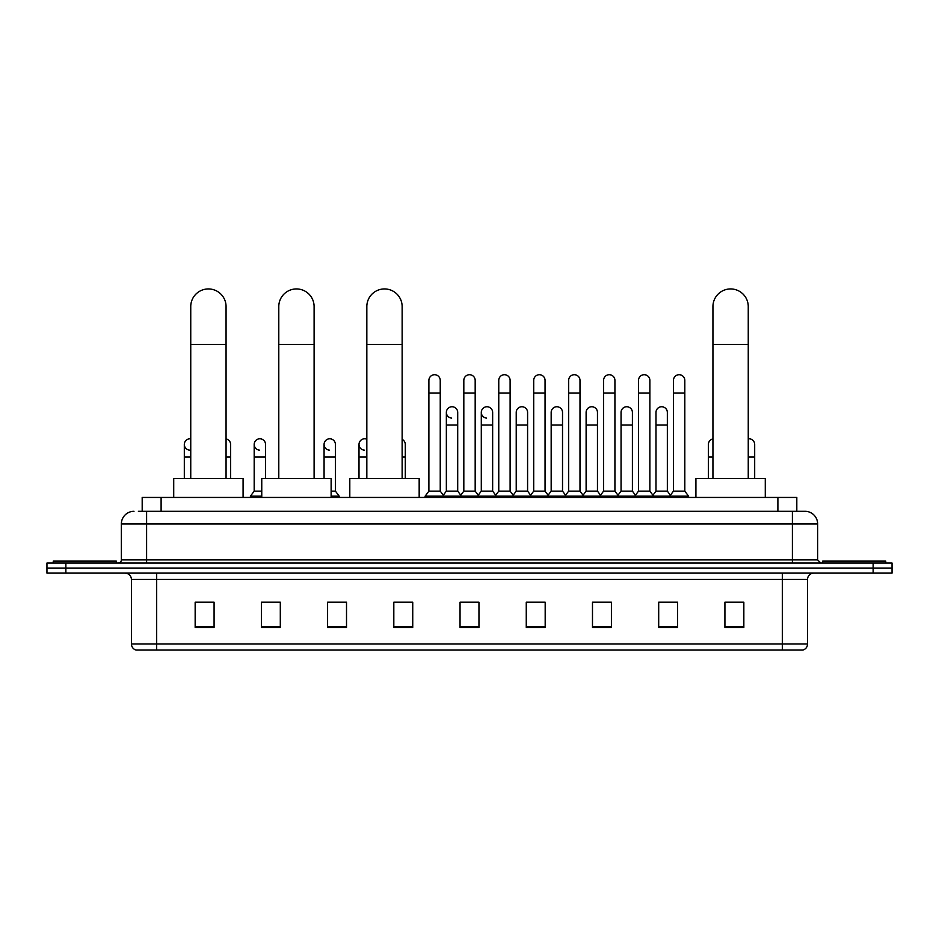 <?xml version="1.0" encoding="UTF-8"?>
<svg xmlns="http://www.w3.org/2000/svg" width="939" height="939" viewBox="0 0 939 939"><rect width="100%" height="100%" fill="white"/><g stroke="black" fill="none" stroke-linecap="round" stroke-linejoin="round"><path stroke-width="1.41" d="M142.188 511.309L142.188 497.435L796.812 497.435L796.812 511.309M138.69 511.309L800.603 511.309M138.397 511.309L146.601 511.309L146.601 523.927L121.366 523.927L121.366 559.879A3.157 3.157 0 0 1 118.22 563.024M133.984 511.309A12.618 12.618 0 0 0 121.366 523.927M805.016 511.309A12.618 12.618 0 0 1 817.634 523.927L792.399 523.927L792.399 511.309L804.829 511.309M817.634 523.927L817.634 559.879L820.78 563.024M65.871 563.024L46.95 563.024L46.95 568.072L65.871 568.072L46.95 568.072L46.95 573.119L65.871 573.119L65.871 568.072L873.129 568.072L65.871 568.072L65.871 563.024L873.129 563.024L873.129 568.072L892.05 568.072L873.129 568.072L873.129 573.119L65.871 573.119M892.05 563.024L892.05 568.072L892.05 563.024L873.129 563.024M807.54 644.001C807.364 647.03 805.85 649.049 802.998 650.058L782.316 650.058L782.316 644.001L807.54 644.001L807.54 579.422A6.303 6.303 0 0 1 813.843 573.119M782.316 650.058L136.002 650.058A6.303 6.303 0 0 1 131.46 644.001L131.46 579.422C131.084 575.595 128.983 573.494 125.157 573.119M743.841 627.416L743.841 602.192L724.92 602.192L724.92 627.416L743.841 627.416M677.618 627.416L677.618 602.192L658.697 602.192L658.697 627.416L677.618 627.416M611.406 627.416L611.406 602.192L592.486 602.192L592.486 627.416L611.406 627.416M545.183 627.416L545.183 602.192L526.263 602.192L526.263 627.416L545.183 627.416M214.08 627.416L214.08 602.192L195.159 602.192L195.159 627.416L214.08 627.416M280.303 627.416L280.303 602.192L261.382 602.192L261.382 627.416L280.303 627.416M346.514 627.416L346.514 602.192L327.594 602.192L327.594 627.416L346.514 627.416M412.737 627.416L412.737 602.192L393.817 602.192L393.817 627.416L412.737 627.416M478.96 627.416L478.96 602.192L460.04 602.192L460.04 627.416L478.96 627.416M892.05 573.119L892.05 568.072L892.05 573.119L873.129 573.119M602.955 602.322L598.096 602.322M672.829 602.322L667.969 602.322M393.817 602.322L407.186 602.322M327.594 602.322L336.045 602.322M273.742 602.322L266.171 602.322M533.07 602.192L528.211 602.322M463.197 602.192L475.803 602.192M280.303 602.322L261.382 602.322M214.08 602.322L195.159 602.322M545.183 602.322L526.263 602.322M611.406 602.322L592.486 602.322M677.618 602.322L658.697 602.322M743.841 602.322L724.92 602.322M116.319 563.024L116.319 561.135L53.253 561.135L53.253 563.024M190.746 478.514L190.746 306.595A17.653 17.653 0 0 1 208.399 288.942A17.653 17.653 0 0 1 226.064 306.595A17.653 17.653 0 0 0 208.399 288.942M226.064 478.514L226.064 306.595M243.084 497.435L243.084 478.514L173.715 478.514L173.715 497.435M278.789 478.514L278.789 306.595A17.653 17.653 0 0 1 296.442 288.942A17.653 17.653 0 0 1 314.107 306.595A17.653 17.653 0 0 0 296.442 288.942M314.107 478.514L314.107 306.595M331.127 497.435L331.127 478.514L261.758 478.514L261.758 497.435M366.832 478.514L366.832 306.595A17.653 17.653 0 0 1 384.485 288.942A17.653 17.653 0 0 1 402.138 306.595A17.653 17.653 0 0 0 384.485 288.942M402.138 478.514L402.138 306.595M419.17 497.435L419.17 478.514L349.801 478.514L349.801 497.435M712.936 478.514L712.936 306.595A17.653 17.653 0 0 1 730.601 288.942A17.653 17.653 0 0 1 748.254 306.595A17.653 17.653 0 0 0 730.601 288.942M748.254 478.514L748.254 306.595M765.285 497.435L765.285 478.514L695.916 478.514L695.916 497.435M885.747 563.024L885.747 561.135L822.681 561.135L822.681 563.024M428.888 392.995L440.238 392.995L440.238 491.132L428.888 491.132L428.888 380.389A5.681 5.681 0 0 1 434.921 374.72A5.681 5.681 0 0 1 440.238 380.389A5.681 5.681 0 0 0 434.921 374.72M428.888 491.132L425.097 496.179L425.097 497.435L425.097 496.179L444.018 496.179L444.018 497.435M440.238 491.132L444.018 496.179L460.04 496.179L460.04 497.435M463.819 392.995L475.181 392.995L475.181 491.132L463.819 491.132L463.819 380.389A5.681 5.681 0 0 1 469.852 374.72A5.681 5.681 0 0 1 475.181 380.389A5.681 5.681 0 0 0 469.852 374.72M463.819 444.464L463.819 491.132L460.04 496.179L478.96 496.179L478.96 497.435M475.181 491.132L478.96 496.179L494.982 496.179L494.982 497.435M498.762 392.995L510.112 392.995L510.112 491.132L498.762 491.132L498.762 380.389A5.681 5.681 0 0 1 504.795 374.72A5.681 5.681 0 0 1 510.112 380.389A5.681 5.681 0 0 0 504.795 374.72M492.646 491.132L492.646 425.038L481.296 425.038L481.296 491.132L492.646 491.132L495.71 495.205L498.762 491.132L494.982 496.179L513.903 496.179L513.903 497.435M516.227 491.132L516.227 425.038L527.589 425.038L527.589 491.132L516.227 491.132L513.175 495.205L510.112 491.132L513.903 496.179L529.913 496.179L529.913 497.435M533.704 392.995L545.054 392.995L545.054 491.132L533.704 491.132L533.704 380.389A5.681 5.681 0 0 1 539.737 374.72A5.681 5.681 0 0 1 545.054 380.389A5.681 5.681 0 0 0 539.737 374.72M527.589 491.132L530.641 495.205L533.704 491.132L529.913 496.179L548.834 496.179L548.834 497.435M551.17 491.132L551.17 425.038L562.52 425.038L562.52 491.132L551.17 491.132L548.118 495.205L545.054 491.132L548.834 496.179L564.855 496.179L564.855 497.435M568.647 392.995L579.997 392.995L579.997 491.132L568.647 491.132L568.647 380.389A5.681 5.681 0 0 1 574.68 374.72A5.681 5.681 0 0 1 579.997 380.389A5.681 5.681 0 0 0 574.68 374.72M562.52 491.132L565.583 495.205L568.647 491.132L564.855 496.179L583.776 496.179L583.776 497.435M586.112 491.132L586.112 425.038L597.462 425.038L597.462 491.132L586.112 491.132L583.049 495.205L579.997 491.132L583.776 496.179L599.798 496.179L599.798 497.435M603.577 392.995L614.928 392.995L614.928 491.132L603.577 491.132L603.577 380.389A5.681 5.681 0 0 1 609.611 374.72A5.681 5.681 0 0 1 614.928 380.389A5.681 5.681 0 0 0 609.611 374.72M597.462 491.132L600.526 495.205L603.577 491.132L599.798 496.179L618.719 496.179L618.719 497.435M621.055 491.132L621.055 425.038L632.405 425.038L632.405 491.132L621.055 491.132L617.991 495.205L614.928 491.132L618.719 496.179L634.741 496.179L634.741 497.435M638.52 392.995L649.87 392.995L649.87 491.132L638.52 491.132L638.52 380.389A5.681 5.681 0 0 1 644.553 374.72A5.681 5.681 0 0 1 649.87 380.389A5.681 5.681 0 0 0 644.553 374.72M632.405 491.132L635.457 495.205L638.52 491.132L634.741 496.179L653.661 496.179L653.661 497.435M655.985 491.132L655.985 425.038L667.347 425.038L667.347 491.132L655.985 491.132L652.934 495.205L649.87 491.132L653.661 496.179L669.671 496.179L669.671 497.435M673.463 392.995L684.813 392.995L684.813 491.132L673.463 491.132L673.463 380.389A5.681 5.681 0 0 1 679.496 374.72A5.681 5.681 0 0 1 684.813 380.389A5.681 5.681 0 0 0 679.496 374.72M673.463 491.132L669.671 496.179L688.592 496.179L688.592 497.435M684.813 491.132L688.592 496.179M451.671 418.09A5.681 5.681 0 0 1 446.354 412.421A5.681 5.681 0 0 1 452.387 406.763A5.681 5.681 0 0 1 457.704 412.421L457.704 425.038L446.354 425.038L446.354 412.421M457.704 425.038L457.704 491.132L446.354 491.132L446.354 425.038M446.354 491.132L443.29 495.205M457.704 491.132L460.767 495.205M486.613 418.09A5.681 5.681 0 0 1 481.296 412.421A5.681 5.681 0 0 1 487.329 406.763A5.681 5.681 0 0 1 492.646 412.421L492.646 425.038M481.296 491.132L478.233 495.205M516.227 425.038L516.227 412.421A5.681 5.681 0 0 1 522.26 406.763A5.681 5.681 0 0 1 527.589 412.421L527.589 425.038M551.17 425.038L551.17 412.421A5.681 5.681 0 0 1 557.203 406.763A5.681 5.681 0 0 1 562.52 412.421L562.52 425.038M586.112 425.038L586.112 412.421A5.681 5.681 0 0 1 592.145 406.763A5.681 5.681 0 0 1 597.462 412.421L597.462 425.038M621.055 425.038L621.055 412.421A5.681 5.681 0 0 1 627.088 406.763A5.681 5.681 0 0 1 632.405 412.421L632.405 425.038M655.985 425.038L655.985 412.421A5.681 5.681 0 0 1 662.018 406.763A5.681 5.681 0 0 1 667.347 412.421L667.347 425.038M667.347 491.132L670.399 495.205M189.631 450.121A5.681 5.681 0 0 1 184.314 444.464A5.681 5.681 0 0 1 190.746 438.842M184.314 478.514L184.314 444.464M230.607 478.514L230.607 457.07L226.064 457.07M226.064 438.9A5.681 5.681 0 0 1 230.607 444.464L230.607 457.07M259.504 450.121A5.681 5.681 0 0 1 254.187 444.464A5.681 5.681 0 0 1 260.22 438.795A5.681 5.681 0 0 1 265.537 444.464L265.537 457.07L254.187 457.07L254.187 444.464M261.758 491.132L254.187 491.132L254.187 457.07M265.537 478.514L265.537 457.07M254.187 491.132L250.408 496.179L250.408 497.435M261.758 496.179L250.408 496.179M329.389 450.121A5.681 5.681 0 0 1 324.072 444.464A5.681 5.681 0 0 1 330.094 438.795A5.681 5.681 0 0 1 335.423 444.464L335.423 457.07L324.072 457.07L324.072 444.464M335.423 457.07L335.423 491.132L331.127 491.132M324.072 478.514L324.072 457.07M335.423 491.132L339.202 496.179L331.127 496.179M339.202 496.179L339.202 497.435M364.32 450.121A5.681 5.681 0 0 1 359.003 444.464A5.681 5.681 0 0 1 366.832 439.206M359.003 478.514L359.003 444.464M405.296 478.514L405.296 457.07L402.138 457.07M402.138 439.382A5.681 5.681 0 0 1 405.296 444.464L405.296 457.07M708.393 478.514L708.393 444.464A5.681 5.681 0 0 1 712.936 438.9M748.254 438.842A5.681 5.681 0 0 1 754.686 444.464L754.686 457.07L748.254 457.07M754.686 478.514L754.686 457.07M161.109 511.309L161.109 497.435M777.891 511.309L777.891 497.435M146.601 563.024L146.601 559.879L817.634 559.879M121.366 559.879L146.601 559.879L146.601 523.927L792.399 523.927L792.399 563.024M782.316 573.119L782.316 579.422L131.46 579.422M807.54 579.422L782.316 579.422L782.316 644.001L156.684 644.001L156.684 650.058M131.46 644.001L156.684 644.001L156.684 573.119M478.96 626.548L460.04 626.548M412.737 626.548L393.817 626.548M346.514 626.548L327.594 626.548M280.303 626.548L261.382 626.548M214.08 626.548L195.159 626.548M545.183 626.548L526.263 626.548M611.406 626.548L592.486 626.548M677.618 626.548L658.697 626.548M743.841 626.548L724.92 626.548M190.746 344.437L226.064 344.437M278.789 344.437L314.107 344.437M366.832 344.437L402.138 344.437M712.936 344.437L748.254 344.437M190.746 457.07L184.314 457.07M366.832 457.07L359.003 457.07M712.936 457.07L708.393 457.07M440.238 392.995L440.238 380.389M475.181 392.995L475.181 380.389M510.112 392.995L510.112 380.389M545.054 392.995L545.054 380.389M579.997 392.995L579.997 380.389M614.928 392.995L614.928 380.389M649.87 392.995L649.87 380.389M684.813 392.995L684.813 380.389M481.296 425.038L481.296 412.421"/></g></svg>
